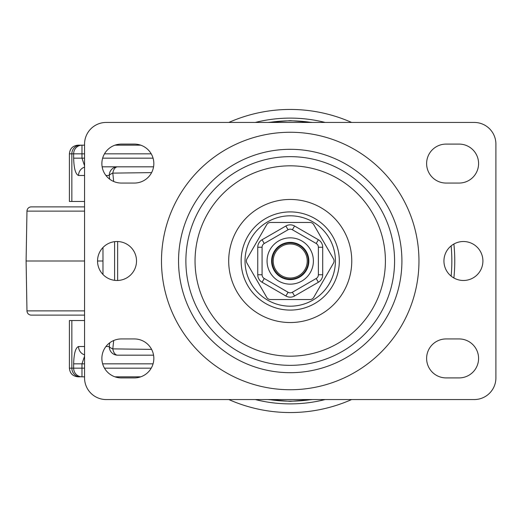 <?xml version="1.0" encoding="UTF-8"?>
<svg xmlns="http://www.w3.org/2000/svg" width="522" height="522" viewBox="0 0 522 522"><rect width="100%" height="100%" fill="white"/><g stroke="black" fill="none" stroke-linecap="round" stroke-linejoin="round"><path stroke-width="0.78" d="M290.225 412.55A151.55 151.55 0 0 0 351.613 399.558A151.55 151.55 0 0 1 228.838 399.558M84.557 153.833L81.974 153.833L81.974 145.175L78.059 145.175L84.557 145.175M71.853 320.534L71.853 368.167L69.4 368.167L69.4 320.534L84.557 320.534M84.557 201.466L69.4 201.466L69.4 153.833C69.915 148.574 72.799 145.69 78.059 145.175M114.957 145.175L140.751 145.175M80.186 376.825L78.059 376.825L80.186 376.825A8.659 8.332 90 0 1 71.853 368.167L73.641 368.167L73.641 363.834L81.974 363.834L84.557 356.206M140.751 376.825L114.957 376.825M84.557 376.825L81.974 376.825L81.974 368.167L84.557 368.167M105.933 346.517L109.242 346.517A8.659 8.332 90 0 0 117.574 355.175L153.559 355.175L117.574 355.175A8.659 4.959 -90 0 1 112.804 348.879L151.608 349.381M153.559 166.825L102.149 166.825L153.559 166.825M102.984 247.493L102.984 274.507M151.608 172.619L112.804 173.121L113.685 181.486M117.646 241.523L117.646 280.477M113.685 340.514L112.804 348.879A8.659 3.406 7 0 1 109.242 346.517L109.685 342.823M453.886 244.009A164.541 164.541 0 0 1 453.886 277.991A164.541 164.541 0 0 0 453.886 244.009M114.592 280.334L114.592 241.666M109.685 179.177L109.242 175.483L105.933 175.483M84.557 165.794L81.974 158.166L84.557 158.166M84.557 167.164A8.659 8.332 90 0 0 78.541 175.483L84.557 175.483M73.641 363.834C73.954 353.394 75.586 347.619 78.541 346.517A8.659 8.332 90 0 0 84.557 354.836M112.804 173.121A8.659 4.959 -90 0 1 117.574 166.825A8.659 8.332 90 0 0 109.242 175.483A8.659 3.406 173 0 1 112.804 173.121M290.225 109.45A151.55 151.55 0 0 1 351.613 122.442A151.55 151.55 0 0 0 228.838 122.442A151.55 151.55 0 0 1 290.225 109.45M267.062 261A23.164 23.164 0 0 0 290.225 284.164A23.164 23.164 0 0 0 313.389 261A23.164 23.164 0 0 0 290.225 237.836A23.164 23.164 0 0 0 267.062 261M246.397 261A4.333 4.333 0 0 0 246.978 263.166L266.729 297.37A4.333 4.333 0 0 0 270.481 299.537L309.977 299.537A4.333 4.333 0 0 0 313.729 297.37L333.473 263.166A4.333 4.333 0 0 0 333.473 258.834L313.729 224.63A4.333 4.333 0 0 0 309.977 222.463L270.481 222.463A4.333 4.333 0 0 0 266.729 224.63L246.978 258.834A4.333 4.333 0 0 0 246.397 261M241.138 261A49.094 49.094 0 0 0 290.225 310.094A49.094 49.094 0 0 0 339.32 261A49.094 49.094 0 0 0 290.225 211.906A49.094 49.094 0 0 0 241.138 261M478.583 163.575A19.484 19.484 0 0 0 459.092 144.092L446.108 144.092A19.484 19.484 0 0 0 426.618 163.575A19.484 19.484 0 0 0 446.108 183.059L459.092 183.059A19.484 19.484 0 0 0 478.583 163.575M478.583 358.425A19.484 19.484 0 0 0 459.092 338.941L446.108 338.941A19.484 19.484 0 0 0 426.618 358.425A19.484 19.484 0 0 0 446.108 377.908L459.092 377.908A19.484 19.484 0 0 0 478.583 358.425M153.833 358.425A19.484 19.484 0 0 0 134.35 338.941L121.358 338.941A19.484 19.484 0 0 0 101.875 358.425A19.484 19.484 0 0 0 121.358 377.908L134.35 377.908A19.484 19.484 0 0 0 153.833 358.425M153.833 163.575A19.484 19.484 0 0 0 134.35 144.092L121.358 144.092A19.484 19.484 0 0 0 101.875 163.575A19.484 19.484 0 0 0 121.358 183.059L134.35 183.059A19.484 19.484 0 0 0 153.833 163.575M443.941 261A19.484 19.484 0 0 0 463.425 280.484A19.484 19.484 0 0 0 482.909 261A19.484 19.484 0 0 0 463.425 241.516A19.484 19.484 0 0 0 443.941 261M97.542 261A19.484 19.484 0 0 0 117.026 280.484A19.484 19.484 0 0 0 136.516 261A19.484 19.484 0 0 0 117.026 241.516A19.484 19.484 0 0 0 97.542 261L102.984 261M495.9 144.092A21.65 21.65 0 0 0 474.25 122.442L106.201 122.442A21.65 21.65 0 0 0 84.557 144.092L84.557 377.908A21.65 21.65 0 0 0 106.201 399.558L474.25 399.558A21.65 21.65 0 0 0 495.9 377.908L495.9 144.092M322.7 247.252L318.374 247.252A4.333 4.333 0 0 0 316.208 243.5L292.392 229.752A4.333 4.333 0 0 0 288.059 229.752L264.249 243.5A4.333 4.333 0 0 0 262.083 247.252L262.083 274.748L257.751 274.748A8.659 8.659 0 0 0 262.083 282.252L285.899 296A8.659 8.659 0 0 0 294.558 296L318.374 282.252A8.659 8.659 0 0 0 322.7 274.748L322.7 247.252A8.659 8.659 0 0 0 318.374 239.748L316.208 243.5A4.333 4.333 0 0 1 318.374 247.252L318.374 274.748A4.333 4.333 0 0 1 316.208 278.5L318.374 282.252M262.083 282.252L264.249 278.5A4.333 4.333 0 0 1 262.083 274.748A4.333 4.333 0 0 0 264.249 278.5L288.059 292.248A4.333 4.333 0 0 0 292.392 292.248L316.208 278.5A4.333 4.333 0 0 0 318.374 274.748L322.7 274.748M84.557 206.875L31.3 206.875A4.333 4.333 0 0 0 26.968 211.129L26.1 261L26.968 310.871A4.333 4.333 0 0 0 31.3 315.125L84.557 315.125M84.557 261L26.1 261M272.849 267.682A18.616 18.616 0 0 1 283.544 243.624A18.616 18.616 0 0 1 307.608 254.318A18.616 18.616 0 0 1 296.914 278.376A18.616 18.616 0 0 1 272.849 267.682M285.488 278.467A18.1 18.1 0 0 1 272.758 256.263A18.1 18.1 0 0 1 294.963 243.533A18.1 18.1 0 0 1 307.693 265.737A18.1 18.1 0 0 1 285.488 278.467A18.1 18.1 0 0 0 307.693 265.737A18.1 18.1 0 0 0 294.963 243.533M269.124 399.558A140.157 140.157 0 0 0 311.334 399.558M311.334 122.442A140.157 140.157 0 0 0 269.124 122.442M255.317 399.558A142.891 142.891 0 0 0 325.134 399.558M80.186 145.175A8.659 8.332 90 0 0 71.853 153.833L69.4 153.833M151.223 153.833L104.485 153.833M73.641 158.166L73.641 153.833L81.974 153.833L81.974 158.166L73.641 158.166C73.954 168.606 75.586 174.381 78.541 175.483M102.638 158.166L153.07 158.166M84.557 363.834L81.974 363.834L81.974 368.167L73.641 368.167A8.659 8.332 90 0 0 81.974 376.825M104.485 368.167L151.223 368.167M153.07 363.834L102.638 363.834M325.134 122.442A142.891 142.891 0 0 0 255.317 122.442M451.132 245.882A161.611 161.611 0 0 1 451.132 276.118M71.853 201.466L71.853 153.833L73.641 153.833A8.659 8.332 90 0 1 81.974 145.175M78.541 346.517L84.557 346.517M418.964 261A128.738 128.738 0 0 0 290.225 132.262A128.738 128.738 0 0 0 161.487 261A128.738 128.738 0 0 0 290.225 389.738A128.738 128.738 0 0 0 418.964 261M401.914 261A111.688 111.688 0 0 0 290.225 149.312A111.688 111.688 0 0 0 178.544 261A111.688 111.688 0 0 0 290.225 372.688A111.688 111.688 0 0 0 401.914 261M185.878 261A104.348 104.348 0 0 0 290.225 365.348A104.348 104.348 0 0 0 394.58 261A104.348 104.348 0 0 0 290.225 156.652A104.348 104.348 0 0 0 185.878 261M195.045 261A95.18 95.18 0 0 0 290.225 356.18A95.18 95.18 0 0 0 385.406 261A95.18 95.18 0 0 0 290.225 165.82A95.18 95.18 0 0 0 195.045 261M351.763 261A61.537 61.537 0 0 0 290.225 199.463A61.537 61.537 0 0 0 228.695 261A61.537 61.537 0 0 0 290.225 322.537A61.537 61.537 0 0 0 351.763 261M245.033 261A45.192 45.192 0 0 0 290.225 306.192A45.192 45.192 0 0 0 335.424 261A45.192 45.192 0 0 0 290.225 215.808A45.192 45.192 0 0 0 245.033 261M294.558 226A8.659 8.659 0 0 0 285.899 226L288.059 229.752A4.333 4.333 0 0 1 292.392 229.752L294.558 226L318.374 239.748M257.751 274.748L257.751 247.252L262.083 247.252A4.333 4.333 0 0 1 264.249 243.5L262.083 239.748A8.659 8.659 0 0 0 257.751 247.252M262.083 239.748L285.899 226M294.558 296L292.392 292.248A4.333 4.333 0 0 1 288.059 292.248L285.899 296M26.968 310.871L84.557 310.871M84.557 211.129L26.968 211.129M294.682 244.577A17.017 17.017 0 0 0 273.802 256.543A17.017 17.017 0 0 0 285.775 277.423A17.017 17.017 0 0 0 306.649 265.457A17.017 17.017 0 0 0 294.682 244.577M267.884 122.442L290.225 120.654L312.567 122.442M267.884 399.558L290.225 401.346L312.567 399.558M69.4 368.167C69.915 373.426 72.799 376.31 78.059 376.825"/></g></svg>
